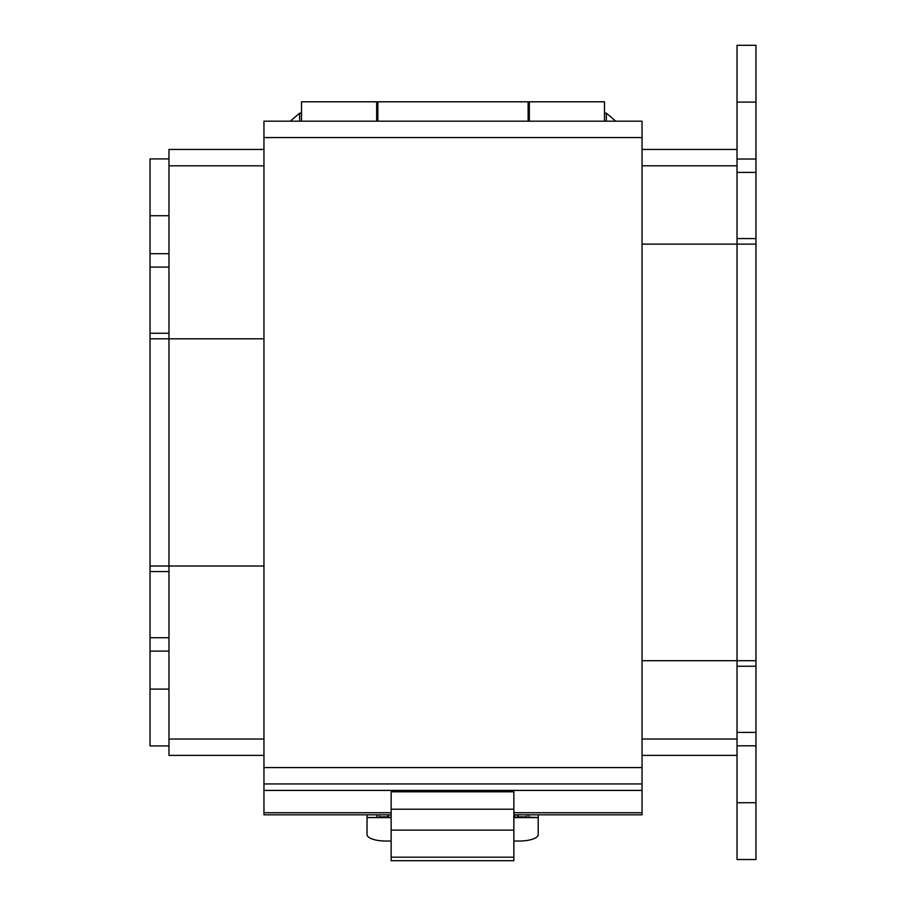 <?xml version="1.0" encoding="UTF-8"?>
<svg xmlns="http://www.w3.org/2000/svg" width="906" height="906" viewBox="0 0 906 906"><rect width="100%" height="100%" fill="white"/><g stroke="black" fill="none" stroke-linecap="round" stroke-linejoin="round"><path stroke-width="1.36" d="M391.154 817.631L367.032 817.631L367.032 834.562A18.935 6.478 180 0 0 385.967 841.04L391.154 841.04M513.849 841.04L519.274 841.04A18.935 6.478 180 0 0 538.209 834.562L538.209 817.631L513.849 817.631M367.032 817.631L372.332 817.484M373.702 817.484L391.154 817.484M513.849 817.484L532.298 817.484M538.209 814.811L538.209 817.631M538.209 817.484L529.002 817.269M519.738 816.884L519.738 817.484L526.76 817.484A11.45 11.45 0 0 0 529.115 817.246M376.885 814.811L376.885 817.484L386.262 817.484L386.262 816.884M377.519 817.45L378.38 817.484M378.481 817.484A11.45 11.45 0 0 1 376.885 817.371M388.617 814.811L388.617 817.484M517.383 817.484L517.383 814.811M376.885 817.484L367.032 817.484L367.032 814.811M529.115 814.811L529.115 817.484M391.154 860.7L391.154 791.799L513.849 791.799L513.849 860.7L391.154 860.7M391.154 809.217L513.849 809.217M391.154 830.123L513.849 830.123M528.141 121.189L528.141 101.8L377.859 101.8L377.859 121.189M379.229 814.811L379.229 816.884L387.859 816.884L387.859 814.811M518.141 814.811L518.141 816.884L526.771 816.884L526.771 814.811M168.969 253.703L150.034 253.703L150.034 158.912L168.969 158.912L168.969 745.91L150.034 745.91L168.969 745.91L168.969 755.378L263.952 755.378M263.952 566.024L150.034 566.024L150.034 745.91M263.952 338.799L150.034 338.799L150.034 566.024M150.034 253.703L150.034 338.799M737.031 802.716L755.966 802.716L755.966 859.522L737.031 859.522L737.031 45.3L755.966 45.3L755.966 244.122L737.031 244.122L737.031 660.701L755.966 660.701L755.966 244.122M755.966 802.716L755.966 660.701M642.048 767.575L263.952 767.575L263.952 121.189L642.048 121.189L642.048 814.811L513.849 814.811M263.952 767.575L263.952 814.811L391.154 814.811M642.048 812.727L513.849 812.727M391.154 812.727L263.952 812.727M263.952 783.939L642.048 783.939M737.031 755.378L642.048 755.378M168.969 158.912L168.969 149.445L263.952 149.445M642.048 149.445L737.031 149.445M642.048 244.122L737.031 244.122M737.031 660.701L642.048 660.701M301.517 121.189L301.517 101.8L376.647 101.8L376.647 121.189M604.483 121.189L604.483 101.8L529.353 101.8L529.353 121.189M515.016 817.484L515.016 814.811M390.984 814.811L390.984 817.484M391.154 857.189L513.849 857.189M301.517 113.159L299.626 113.159L299.626 121.189M606.374 121.189L606.374 113.159L604.483 113.159M150.034 215.719L168.969 215.719M168.969 689.104L150.034 689.104M168.969 651.12L150.034 651.12M168.969 637.733L150.034 637.733M168.969 571.573L150.034 571.573M168.969 333.249L150.034 333.249M168.969 267.089L150.034 267.089M737.031 102.106L755.966 102.106M737.031 159.026L755.966 159.026M737.031 172.412L755.966 172.412M737.031 238.572L755.966 238.572M737.031 666.25L755.966 666.25M737.031 732.41L755.966 732.41M737.031 745.797L755.966 745.797M263.952 790.428L642.048 790.428M263.952 137.553L642.048 137.553M737.031 739.024L642.048 739.024M263.952 739.024L168.969 739.024M168.969 165.809L263.952 165.809M642.048 165.809L737.031 165.809M529.353 113.159L528.141 113.159M377.859 113.159L376.647 113.159M615.74 121.189L606.374 113.159M299.626 113.159L290.26 121.189"/></g></svg>
